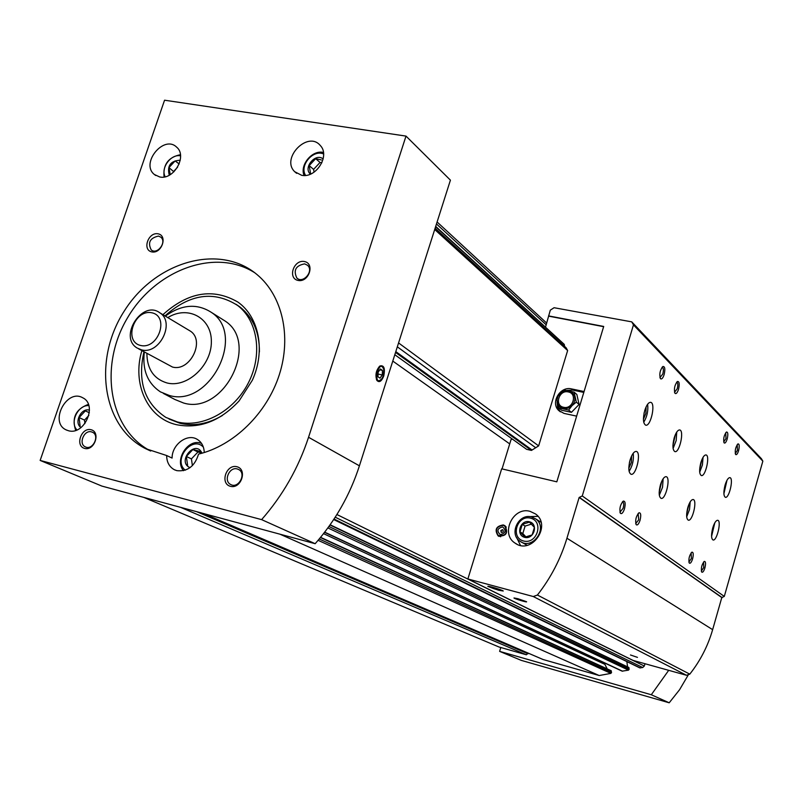 <?xml version="1.0" encoding="UTF-8"?>
<svg xmlns="http://www.w3.org/2000/svg" width="803" height="803" viewBox="0 0 803 803"><rect width="100%" height="100%" fill="white"/><g stroke="black" fill="none" stroke-linecap="round" stroke-linejoin="round"><path stroke-width="1.2" d="M143.878 497.428L499.014 647.007L526.346 654.786L528.203 653.13M333.897 519.23L639.82 667.895L642.701 667.534L644.327 666.028L645 663.73M324.563 532.329L622.134 671.157L628.498 670.144L629.181 669.19L628.538 667.423M543.049 659.504L599.199 675.534L610.882 673.386L611.555 672.432L610.922 670.676M599.199 675.534L279.896 534.166M394.805 354.725L526.607 449.309L531.445 450.413L395.538 352.427M397.324 346.836L535.691 447.743L538.642 445.886L567.641 350.54L434.704 229.517M538.642 445.886L398.569 342.941M435.607 226.677L564.248 344.377L435.688 226.406M626.902 661.612L333.687 519.551M627.565 666.881L626.892 661.903M604.549 662.957L604.89 664.352L323.539 533.644M607.229 668.909L604.89 664.352M509.714 443.898L392.787 361.079M531.445 450.413L532.078 450.021L395.799 351.604M567.641 350.54L566.115 347.779L435.106 228.233M202.005 453.203C195.541 438.659 176.279 461.956 190.05 467.657M187.611 465.389L186.346 456.475L192.881 449.55L200.72 451.517M323.147 158.994C315.619 152.429 302.801 167.676 310.39 174.151M310.641 173.849L309.185 165.609L315.669 158.663L321.351 159.948M89.474 410.192C81.183 407.382 73.575 422.99 81.013 427.557M80.119 426.122L79.085 417.57L85.349 410.865L89.344 412.762M180.263 160.229C170.577 160.741 166.914 165.729 169.272 175.205M170.256 174.642L168.941 167.616L175.124 160.921L179.179 163.973M254.772 272.779C215.264 247.434 155.18 269.838 127.316 318.169C98.749 366.098 108.796 429.404 150.703 451.025M204.253 452.541C204.012 446.448 201.633 442.031 197.106 439.291C187.199 433.098 171.852 444.681 172.093 458.081L166.663 455.532C166.733 462.147 169.272 466.864 174.271 469.675L176.851 470.648C187.551 471.783 194.788 466.272 198.552 454.107C233.834 445.675 266.927 413.344 279.303 374.76C291.71 336.156 282.275 295.624 257.121 274.656C219.57 242.887 155.561 261.427 124.575 310.57C92.777 359.172 101.76 426.353 145.484 448.606L166.663 455.532M359.413 465.82C350.038 494.859 335.283 520.816 315.167 543.701L101.861 486.076L40.15 460.43L164.565 100.204L406.007 136.098L450.423 180.153L359.413 465.82L308.543 437.274C298.485 467.928 282.847 495.381 261.617 519.631L315.167 543.701M261.617 519.631L40.15 460.43M383.754 375.995C385.269 368.236 383.975 364.913 379.869 366.017C376.055 370.223 375.041 375.011 376.848 380.371C379.247 382.89 381.545 381.435 383.754 375.995M406.007 136.098L308.543 437.274M91.05 429.725C100.947 432.114 94.483 451.095 84.656 448.435C74.809 445.966 81.264 427.146 91.05 429.725M304.367 261.517C315.198 263.444 308.904 282.656 298.144 280.448C287.364 278.44 293.657 259.379 304.367 261.517M236.895 466.724C247.705 469.333 241.181 489.228 230.451 486.327C219.701 483.627 226.205 463.903 236.895 466.724M158.061 233.814C167.988 235.58 161.734 253.929 151.867 251.911C141.98 250.064 148.234 231.856 158.061 233.814M68.375 430.699C84.415 435.788 97.906 404.802 82.749 397.796C66.699 388.25 49.033 422.368 66.157 429.886L68.375 430.699M301.647 175.295C316.121 178.527 330.455 155.501 320.226 145.433C307.79 130.377 280.649 158.402 294.701 171.712L301.647 175.295M159.717 176.971C173.829 180.273 187.621 155.953 176.64 147.15C163.842 134.412 140.204 163.461 154.357 174.492L159.717 176.971M141.87 350.65C131.873 383.603 147.421 418.132 176.429 424.677C199.154 429.183 220.032 421.294 239.043 400.988L252.333 380.261C265.723 350.861 259.118 316.904 237.849 302.048C213.066 287.775 188.093 291.991 162.919 314.666M169.082 419.056L180.023 423.291C194.005 426.493 208.118 423.904 222.351 415.522M259.409 351.935C259.54 332.562 253.136 317.627 240.177 307.137L236.072 304.317M180.534 155.832C170.969 153.704 160.359 168.168 165.187 176.75M180.424 154.698C168.329 157.187 162.879 164.605 164.073 176.971M203.37 447.141C192.178 434.945 172.444 460.059 185.232 470.207M201.573 443.437C188.585 437.675 173.91 459.858 183.546 470.688M323.589 153.975C313.07 149.117 299.158 165.679 305.582 175.385M323.438 152.46C312.367 149.619 299.539 164.886 304.076 175.476M88.802 405.605C78.122 404.632 69.459 422.378 76.937 429.926M88.38 404.371C75.773 409.108 71.547 417.781 75.693 430.388M173.92 171.802L168.941 167.616M173.839 171.25L177.583 167.195M84.927 423.593L84.506 420.099L79.085 417.57M84.506 420.099L88.852 415.442M314.083 172.143L313.592 169.383L309.185 165.609M313.592 169.383L320.046 162.467L315.669 158.663M320.046 162.467L321.883 162.768M192.389 465.64L191.435 458.894L186.346 456.475M191.435 458.894L197.939 452.009L192.881 449.55M197.939 452.009L201.182 452.822M158.452 236.082L160.66 237.076C167.235 241.733 157.458 255.153 151.265 249.954C147.531 242.626 149.93 237.999 158.452 236.082M237.256 468.952L238.672 469.514C246.792 473.509 238.511 489.097 230.692 484.51C223.174 481.037 229.317 466.483 237.256 468.952M304.668 263.866L307.509 265.271C314.264 270.882 303.153 284.162 296.839 278.039C293.175 270.27 295.785 265.542 304.668 263.866M91.502 431.894L92.566 432.285C100.154 435.648 92.596 450.814 85.309 446.849C78.182 443.868 84.114 429.575 91.502 431.894M383.954 372.572L383.884 369.38C383.192 366.098 381.756 365.064 379.568 366.288L379.227 366.549M376.446 379.558L376.677 379.99C378.183 381.967 379.919 381.586 381.897 378.835L383.212 376.025M383.322 375.694L383.884 369.792C379.006 355.729 371.889 389.475 382.047 378.474L383.322 375.694M377.942 376.748L380 378.143L382.258 374.971L382.469 370.404L380.421 368.989L378.153 372.16L377.942 376.748M140.716 345.491C158.402 349.636 169.654 316.362 151.847 312.789C134.282 308.854 123.06 341.666 140.716 345.491M141.529 349.847C159.456 355.016 175.536 322.384 159.827 312.819C142.342 299.479 118.202 337.079 137.203 348.06L141.529 349.847M138.608 348.833L172.434 367.021C190.02 372.13 205.608 340.402 190.17 331.007L188.605 330.063M146.879 353.43C147.1 369.099 153.825 378.956 167.064 382.981C187.149 388.14 211.631 365.445 211.36 341.697C211.751 317.847 187.832 304.999 167.827 317.607M144.329 352.015C142.211 369.992 147.581 383.282 160.429 391.884L169.313 395.467C209.713 407.673 246.421 334.941 211.44 312.427C197.036 303.173 181.669 304.397 165.328 316.111M163.34 393.41L174.873 399.482L183.676 403.046C223.706 415.181 259.871 343.413 225.191 321.09L221.297 318.64M143.958 351.804C137.283 381.295 144.58 403.156 165.85 417.399L177.343 421.946C202.456 428.27 233.793 411.357 248.237 383.141C262.862 355.006 257.934 320.919 237.668 305.491C214.04 290.425 189.799 293.888 164.966 315.89M378.062 374.057L382.258 374.971M379.819 369.832L382.469 370.404M500.791 647.509L499.617 651.374L651.303 694.746L668.698 670.324M651.303 694.746L669.2 702.796L521.318 660.387L499.617 651.374M669.2 702.796L679.579 689.717L688.061 675.283M548.549 315.89L603.705 326.45L556.82 481.83L501.654 468.822L467.878 578.973L633.065 660.407L686.475 675.273L689.787 674.149C700.316 660.799 707.935 645.963 712.642 629.662L721.797 597.552L724.296 596.418L762.85 461.143L761.405 458.684L631.74 321.862L554.08 307.72L550.306 310.159L545.558 326.982M512.414 439.121L511.039 439.562L502.046 468.912M535.691 447.743L532.078 450.021M564.248 344.377L564.619 346.414M467.878 578.973L533.282 596.529L537.408 595.033C550.828 577.889 560.675 558.958 566.938 538.231L579.144 497.469L582.265 495.963L633.467 324.874L631.74 321.862M503.27 524.941L504.916 525.684C508.52 533.062 506.271 536.474 498.161 535.922C494.307 529.809 496.013 526.146 503.27 524.941M530.06 511.35L535.46 513.92C552.183 525.423 531.496 555.264 515.185 543.179C499.978 534.035 513.007 506.231 530.06 511.35M498.563 590.245L503.25 590.998C502.467 590.004 487.672 585.568 487.812 586.371L498.563 590.245M630.475 654.977L637.482 657.376L630.475 654.977M517.905 598.707L526.537 601.718C527.882 602.822 513.498 598.516 513.99 597.974L517.905 598.707M722.208 597.653L579.646 497.589M721.797 597.552L579.144 497.469M700.848 462.618C699.092 469.815 699.252 474.131 701.35 475.557C705.506 476.942 710.354 455.351 705.978 454.93C704.171 454.95 702.464 457.509 700.848 462.618M725.069 485.092C723.403 491.918 723.513 495.993 725.39 497.318C729.174 498.623 733.882 478.026 729.887 477.644C728.221 477.685 726.615 480.164 725.069 485.092M630.104 459.918C628.157 467.868 628.478 472.656 631.058 474.282C636.187 475.948 641.607 452.009 636.237 451.416C634.009 451.396 631.961 454.227 630.104 459.918M660.417 484.882C658.58 492.369 658.811 496.866 661.12 498.372C665.737 499.928 670.977 477.203 666.119 476.671C664.081 476.671 662.184 479.401 660.417 484.882M687.84 507.446C686.093 514.532 686.254 518.768 688.322 520.173C692.497 521.619 697.556 499.998 693.15 499.516C691.283 499.536 689.516 502.176 687.84 507.446M712.743 527.952C711.087 534.668 711.197 538.683 713.044 539.987C716.848 541.342 721.736 520.715 717.721 520.284C715.995 520.314 714.339 522.873 712.743 527.952M674.189 437.886C672.332 445.504 672.573 450.092 674.911 451.627C679.509 453.103 684.507 430.408 679.679 429.946C677.722 429.956 675.885 432.596 674.189 437.886M644.729 410.554C642.761 418.644 643.093 423.522 645.712 425.188C650.821 426.764 655.961 402.845 650.621 402.333C648.473 402.323 646.505 405.063 644.729 410.554M624.493 508.801C623.078 512.866 621.713 514.342 620.368 513.217C619.264 508.721 620.217 504.685 623.228 501.122C625.266 500.921 625.688 503.481 624.493 508.801M640.061 520.244C638.706 524.198 637.391 525.654 636.117 524.61C635.073 520.214 636.016 516.279 638.937 512.796C640.844 512.625 641.226 515.114 640.061 520.244M678.535 389.294C677.32 392.908 676.116 394.233 674.932 393.279C673.797 388.973 674.61 385.038 677.401 381.475C679.338 381.335 679.719 383.944 678.535 389.294M692.598 558.878C691.403 562.461 690.279 563.847 689.225 563.033C688.392 559.008 689.275 555.385 691.865 552.173C693.401 552.103 693.641 554.341 692.598 558.878M727.177 439.03C726.093 442.333 725.059 443.607 724.075 442.854C723.162 438.91 723.955 435.296 726.444 432.024C727.99 431.984 728.241 434.323 727.177 439.03M704.904 567.932C703.759 571.435 702.675 572.8 701.661 572.027C700.878 568.092 701.752 564.549 704.261 561.397C705.717 561.347 705.927 563.525 704.904 567.932M738.589 450.704C737.535 453.936 736.542 455.191 735.598 454.478C734.745 450.613 735.518 447.09 737.937 443.888C739.402 443.858 739.623 446.137 738.589 450.704M664.141 374.569C662.887 378.273 661.632 379.618 660.387 378.604C659.173 374.188 659.996 370.163 662.866 366.509C664.934 366.329 665.356 369.019 664.141 374.569M762.85 461.143L633.467 324.874M724.296 596.418L582.265 495.963M529.478 516.63L537.99 516.349M520.464 545.398L516.751 537.719M539.275 521.137L541.011 522.251M527.099 545.327L521.508 542.105M531.586 516.951L535.661 518.868C548.62 527.671 532.66 550.687 520.123 541.302C508.54 534.236 518.547 513.017 531.586 516.951M530.542 518.146C544.173 521.368 537.167 544.585 523.606 541.011C510.046 537.669 517.052 514.673 530.542 518.146M529.438 521.779C538.723 523.988 533.955 539.797 524.71 537.368C515.456 535.109 520.234 519.4 529.438 521.779M534.407 527.4L529.458 522.141L522.261 524.369L519.993 531.857L524.911 537.137L532.128 534.918L534.407 527.4M531.445 524.108L525.082 526.085L522.813 533.543L519.993 531.857M525.082 526.085L522.261 524.369M522.813 533.543L525.995 536.956M503.371 525.383L505.097 525.814M498.974 536.364L497.75 535.069M504.886 526.166L506.302 527.119M500.711 536.765L498.934 535.892M501.423 532.459L501.072 530.653L502.738 529.809M502.477 529.669L502.879 529.839C503.762 531.656 503.21 532.489 501.223 532.349L500.811 530.542L502.477 529.669M502.678 526.878C506.472 530.632 505.679 533.222 500.309 534.668C496.525 530.913 497.308 528.314 502.678 526.878M503.16 525.323L504.685 526.015C508.048 532.911 505.95 536.093 498.382 535.581C494.789 529.87 496.374 526.447 503.16 525.323M662.084 367.232L662.334 367.232C663.549 368.015 663.7 370.283 662.796 374.037L659.936 377.601M737.244 444.541L737.435 450.262L735.237 453.585M703.548 562.04L703.739 567.51L701.32 571.124M725.731 432.697L725.992 438.568L723.704 441.941M691.142 552.825L691.393 558.446L688.874 562.11M676.628 382.188L676.829 382.188C677.973 382.941 678.113 385.139 677.23 388.772L674.5 392.306M638.134 513.488L638.726 519.762L635.705 523.616M622.415 501.835L622.696 501.835C623.861 502.578 624.001 504.736 623.118 508.299L619.946 512.204M644.026 413.374L644.227 412.451M643.434 419.226L645.903 413.284L646.104 406.86M643.735 422.237C647.088 416.677 648.382 410.674 647.62 404.24M672.934 445.535L675.343 434.674M673.095 448.475L676.186 440.546L676.728 432.064M711.669 533.413L713.546 525.533M711.578 536.384L714.8 522.833M686.665 513.88L688.894 504.425M686.685 516.801L689.496 509.554L690.209 501.815M659.183 492.269L661.722 481.318M659.323 495.22L662.535 487.27L663.148 478.729M629.361 462.97L629.833 460.902M628.819 468.31L631.399 462.347L631.66 455.853M629.1 471.331C632.563 465.78 633.938 459.748 633.216 453.253M723.985 490.743L725.761 482.974M723.904 493.715L726.986 480.254M699.664 469.263L701.772 459.918M699.694 472.184L702.414 464.967L703.057 457.288M603.635 326.68L548.871 316.191M584.072 391.533L571.475 388.893C560.153 385.902 550.185 402.775 558.717 410.494L564.047 413.404L576.644 416.135M583.801 392.416L572.92 390.128L567.129 390.368M557.101 402.092L557.563 407.352L560.323 411.829M579.083 404.451L576.845 394.474L574.085 392.115L564.218 390.037L559.902 393.56L556.589 397.927L558.788 407.914L561.608 410.213L571.445 412.34L579.083 404.451L576.323 402.132L574.085 392.115M558.788 407.914L568.654 410.052L571.445 412.34M568.654 410.052L571.997 405.676L576.323 402.132M568.263 391.934C577.809 393.54 572.93 409.691 563.606 407.292C554.1 405.625 558.978 389.575 568.263 391.934M571.997 405.676L569.156 407.763L565.864 408.717L562.592 408.416L559.31 406.448L557.352 403.146L557.011 399.824L557.904 396.481L560.414 393.068L563.365 391.191L566.677 390.479L569.899 391.021L572.569 392.757L574.546 396.06L574.898 399.392L574.004 402.755L571.997 405.676M498.261 589.272L491.105 587.354L497.298 589.613L499.998 590.145L498.261 589.272M492.159 587.475L499.998 590.145M501.253 590.275C495.28 587.997 491.356 586.903 489.499 586.993C493.905 588.88 497.98 590.105 501.704 590.657L501.253 590.275M497.489 589L497.298 589.613M493.032 587.676L492.871 588.218M546.221 324.844L436.471 223.947M526.346 654.786L180.625 507.355M642.701 667.534L335.222 517.202M640.322 667.976L334.028 519.039M628.498 670.144L327.875 527.912M622.616 671.228L324.693 532.158M610.882 673.386L318.098 540.319M543.33 659.624L203.611 513.559M644.327 666.028L336.919 514.522M528.013 653.783L196.755 511.712M611.555 672.432L319.233 538.974M611.364 671.007L320.407 537.548M629.181 669.19L328.909 526.487M628.99 667.765L329.973 524.991M686.475 675.273L533.282 596.529M689.787 674.149L537.408 595.033M712.642 629.662L566.938 538.231M572.92 390.128L571.475 388.893M543.159 659.564L203.51 513.539M611.153 670.706L320.588 537.337M628.789 667.464L330.133 524.771M546.743 323.137L437.103 221.989M150.412 450.905L145.484 448.606M155.752 175.506L154.357 174.492M175.174 470.086L174.271 469.675M296.648 173.338L294.701 171.712M66.84 430.197L66.157 429.886M151.265 249.954L151.867 250.345M296.839 278.039L297.712 278.671M190.17 331.007L159.827 312.819M225.191 321.09L211.44 312.427M240.177 307.137L237.668 305.491M515.185 543.179L516.961 544.203M535.661 518.868L540.82 522.111M498.161 535.922L498.753 536.253M504.685 526.015L505.689 526.607M620.097 512.705L620.368 513.217M560.183 411.688L558.717 410.494M501.704 590.657L502.367 590.506"/></g></svg>

